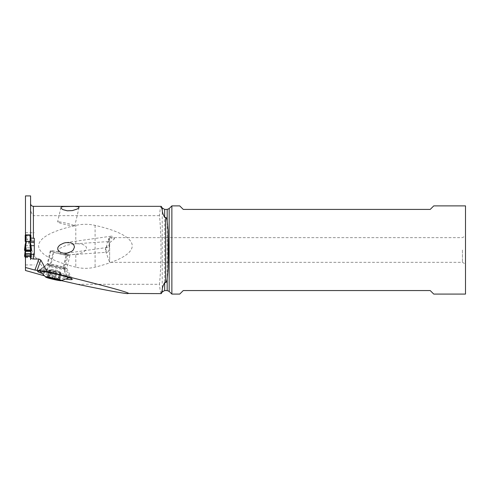 <?xml version="1.0" encoding="UTF-8"?>
<svg xmlns="http://www.w3.org/2000/svg" width="490" height="490" viewBox="0 0 490 490"><rect width="100%" height="100%" fill="white"/><g stroke="black" fill="none" stroke-linecap="round" stroke-linejoin="round"><path stroke-width="0.37" stroke-dasharray="2.45 1.84" d="M25.204 235.267L25.204 241.423L25.909 241.484L30.852 241.423L30.852 235.267M25.204 251.878L25.204 256.233M25.468 257.605L30.852 257.605L30.852 244.626L30.852 251.878M30.147 241.484L30.147 248.35L29.847 247.818L30.852 250.935M30.147 248.35L30.797 250.427M31.28 255.823A29.284 2.554 0 0 1 30.937 255.584L30.852 256.233L30.937 255.584A29.284 2.554 180 0 0 31.28 255.823L31.556 256.374L25.204 256.442L31.556 256.374L31.035 254.316M25.204 250.935L26.209 247.818L29.847 247.818M25.26 250.427L26.209 247.818M24.776 250.598L25.204 249.324M25.204 244.786L25.253 244.296M30.803 244.296L30.852 244.786M31.28 250.598L30.852 249.324M25.468 235.225L25.468 264.937L25.468 254.224L30.631 254.224M30.588 195.914L30.588 238.048L30.588 236.113L25.468 236.113M30.588 236.113L30.588 235.225M30.588 207.313C30.172 210.161 31.115 212.948 33.406 215.667L33.406 206.339M77.481 284.298L159.452 284.298C160.463 274.302 160.977 262.861 161.008 249.986C160.977 237.105 160.463 225.67 159.452 215.667L160.23 208.734L161.118 206.345M161.118 293.62L160.23 291.238L159.452 284.298M159.452 215.667L33.406 215.667M25.468 257.048L34.288 257.048L34.288 254.433M34.288 257.048L34.288 238.299M30.852 241.178L25.468 241.178M25.468 270.492L25.468 195.914M25.468 245.686L30.986 245.686M30.852 242.519L25.468 242.519M25.468 239.824L34.288 239.824M25.468 254.237L30.852 254.292M30.588 254.279L30.588 257.244L30.588 254.279M61.415 280.617L44.075 275.729M41.57 273.224A17.401 1.476 -167 0 0 42.728 273.598L43.463 273.837A17.401 1.476 -167 0 0 66.303 279.153M25.468 233.307C30.864 254.102 43.886 274.516 64.435 281.468M75.791 267.154C46.581 259.804 39.206 251.897 38.649 246.378C38.287 240.835 44.449 232.628 75.791 225.382C82.234 223.948 88.665 223.948 95.097 225.382C124.325 232.089 131.688 239.8 132.245 245.3C132.606 250.825 126.432 259.222 95.097 267.154C88.659 268.722 82.222 268.722 75.791 267.154L75.791 254.279L70.046 254.757L61.838 254.169L58.096 252.185L59.339 248.565L66.793 245.147L74.921 243.849L108.602 241.558M171.868 294.086L171.868 205.886M465.5 205.886L465.5 294.086M433.748 205.886L430.22 209.414L183.26 209.414L179.732 205.886M465.5 249.986L465.5 264.098L465.5 249.986M179.732 294.086L183.26 290.558L430.22 290.558L433.748 294.086M462.444 249.986L462.444 262.334L462.444 249.986M109.644 237.65L114.489 238.789L109.644 242.789L109.644 262.334L109.644 237.65L108.468 241.245A5.292 3.32 81.9 0 1 108.455 240.731A5.292 3.32 81.9 0 1 111.083 236.192A5.292 3.32 81.9 0 1 114.489 238.789M66.885 253.165L107.42 247.401L108.78 245.772L109.644 242.789M108.468 241.245L108.198 241.956C106.936 242.721 106.502 243.812 106.887 245.221L105.73 249.986L107.267 252.221C107.916 252.35 108.443 251.609 108.847 249.986C109.533 245.429 109.497 242.624 108.737 241.576L108.198 241.956L108.737 241.576M107.42 247.401L106.722 246.887L106.887 245.221M75.791 254.279C90.368 251.921 89.419 243.653 76.654 243.763L74.921 243.849M75.791 243.8L75.791 225.382M95.097 225.382L95.097 267.154M66.322 253.887L67.057 254.12A9.702 0.827 13 0 1 69.911 255.4A9.702 0.827 13 0 1 67.228 255.357A9.702 0.827 13 0 1 53.857 252.301L53.122 252.062A9.702 0.827 13 0 1 50.268 250.788A9.702 0.827 13 0 1 52.951 250.831A9.702 0.827 13 0 1 66.322 253.887L63.222 267.246A9.702 0.827 -167 0 0 49.858 264.184A9.702 0.827 -167 0 0 47.212 264.092A9.702 0.827 -167 0 0 47.175 264.141A9.702 0.827 -167 0 0 50.023 265.421L42.728 273.598M54.421 271.656L44.063 269.794L39.843 269.641A15.349 1.305 -167 0 0 54.647 274.382A15.349 1.305 -167 0 0 69.745 276.544A15.349 1.305 -167 0 0 69.752 276.519A15.349 1.305 -167 0 0 69.721 276.421A15.349 1.305 -167 0 0 54.421 271.656L44.651 269.224C41.95 268.869 40.345 269.01 39.843 269.641L47.101 265.078A9.335 0.79 -167 0 0 47.052 265.151A9.335 0.79 -167 0 0 56.148 268.061A9.335 0.79 -167 0 0 65.25 269.335A9.335 0.79 -167 0 0 65.225 269.279A9.335 0.79 -167 0 0 56.325 266.474A9.335 0.79 -167 0 0 47.101 265.078L47.836 264.043A8.82 0.747 13 0 1 47.836 264.043A8.82 0.747 13 0 1 56.515 265.286A8.82 0.747 13 0 1 65.023 268.012A8.82 0.747 13 0 1 65.023 268.024A8.82 0.747 13 0 1 56.344 266.781A8.82 0.747 13 0 1 47.836 264.055L50.88 250.905A8.82 0.747 -167 0 0 59.388 253.649A8.82 0.747 -167 0 0 68.067 254.892A8.82 0.747 -167 0 0 68.067 254.874A8.82 0.747 -167 0 0 59.559 252.148A8.82 0.747 -167 0 0 50.88 250.905A8.82 0.747 -167 0 0 50.88 250.923M39.886 269.567L39.604 270.664C38.986 268.796 70.137 275.956 69.513 277.542L69.194 277.793M43.463 273.837L50.764 265.654L50.023 265.421L53.122 252.062M53.857 252.301L50.764 265.654A9.702 0.827 -167 0 0 64.135 268.716A9.702 0.827 -167 0 0 66.818 268.759A9.702 0.827 -167 0 0 66.805 268.692A9.702 0.827 -167 0 0 63.963 267.479L67.057 254.12M66.395 276.875L63.222 267.246L63.963 267.479L67.136 277.107M69.513 277.542C70.131 279.416 38.986 272.256 39.604 270.664L39.88 271.099M50.629 270.786L49.116 270.682L49.533 270.364C50.776 269.825 50.776 269.702 49.533 270.008L50.629 270.088C52.473 269.831 53.618 270.033 54.072 270.701L55.076 271.276L56.264 271.209C57.024 270.817 58.169 271.142 59.707 272.177L60.803 272.599C59.872 271.797 59.872 271.913 60.803 272.954L61.066 273.432L59.707 272.875C58.175 271.785 57.024 271.582 56.264 272.256L55.076 272.483L54.072 271.754C53.624 270.799 52.479 270.48 50.629 270.786L49.104 277.377M48.761 277.291L50.194 269.855A13.8 13.8 0 0 1 60.239 272.134L58.371 279.502M47.855 277.61L49.533 270.364C50.776 269.825 50.776 269.702 49.533 270.008L47.885 277.113M59.155 279.71L60.803 272.599C59.872 271.797 59.872 271.913 60.803 272.954L59.125 280.2M60.031 221.982A8.82 0.747 -167 0 0 57.593 221.946A8.82 0.747 -167 0 0 62.867 223.881A8.82 0.747 -167 0 0 72.336 225.89A8.82 0.747 -167 0 0 74.78 225.927A8.82 0.747 -167 0 0 69.5 223.991A8.82 0.747 -167 0 0 60.031 221.982M30.852 256.233L30.852 257.605M31.299 254.347L31.556 256.374L31.299 254.347M30.937 255.584L25.119 255.584M26.313 247.762L25.204 256.442M30.852 256.442L29.743 247.762M25.909 248.35L25.909 241.484M25.192 255.835L30.864 255.835M31.783 254.39L25.468 254.39M162.233 207.999L162.233 291.967M164.677 290.558L164.677 209.414M167.17 209.414L167.17 290.558M169.166 291.385L169.166 208.587M54.072 271.754L52.632 277.965M56.264 272.256L54.807 278.559M55.076 272.483L55.492 270.088M50.629 270.088L48.951 277.334M54.072 270.701L52.393 277.953M56.264 271.209L54.586 278.455M59.707 272.177L58.028 279.423M59.707 272.875L58.181 279.459M25.131 255.572L30.925 255.572M25.468 264.937L34.288 264.937M25.468 232.713L34.288 232.713M106.152 247.223L105.148 249.986L109.644 262.334L462.444 262.334L465.5 264.098M110.091 237.638L462.444 237.638L465.5 235.874M66.187 242.575L111.083 236.192M72.018 254.653L107.494 252.24M47.212 264.092L40.021 269.463M39.892 269.561L37.681 271.215M66.805 268.692L72.232 279.288M69.911 255.4L66.818 268.759M50.268 250.788L47.175 264.141M69.721 276.421L64.98 268.404L68.067 254.892M69.513 277.573L69.745 276.544M49.123 270.676L47.512 277.603M49.116 270.186L47.512 277.101M61.066 272.924L59.462 279.857M61.066 273.438L59.462 280.354M60.919 207.601L57.593 221.946M79.043 207.521L74.78 225.927"/><path stroke-width="0.73" d="M30.852 241.423L30.852 235.267L30.147 235.206L25.204 235.267L25.204 241.423M25.192 251.339L25.119 250.837A29.284 2.554 180 0 0 24.776 250.598A29.284 2.554 0 0 1 25.119 250.837L25.204 253.74L30.852 253.74L30.852 257.605L30.937 250.837A29.284 2.554 0 0 1 31.28 250.598A29.284 2.554 180 0 0 30.937 250.837L30.864 251.339L25.192 251.339L25.204 257.605L25.204 253.74M31.035 254.316L30.852 253.679M24.776 255.823L24.5 256.374L25.204 256.442L24.5 256.374L24.776 255.823A29.284 2.554 180 0 0 25.119 255.584L25.204 256.233L25.119 255.584A29.284 2.554 0 0 1 24.776 255.823L25.204 253.679M30.79 244.192L29.743 241.49L30.852 249.986L31.556 250.047L30.79 244.179L31.556 250.041L31.28 250.598L31.556 250.047L30.852 249.986L24.5 250.047L24.776 250.598L24.5 250.047L25.204 249.986L26.313 241.49L25.266 244.192M25.266 244.143L24.5 250.041M26.313 241.49L29.743 241.49M26.209 241.546L25.266 244.179M30.803 244.271L29.847 241.546M25.468 234.894L30.588 234.894L30.588 195.914L25.468 195.914L25.468 235.225M30.588 235.225L30.588 234.894M30.588 238.048L34.288 238.299L34.288 254.433L30.643 254.237M25.468 267.485L25.468 256.276L30.588 256.276L30.588 257.244C30.601 258.212 31.538 258.806 33.406 259.014L38.949 259.014L34.919 270.088L25.468 267.485L25.468 270.492L44.075 275.729M161.186 293.626L128.625 293.461C128.913 292.297 97.51 283.869 47.138 271.589L40.848 260.098L38.949 259.014M127.902 293.626C123.664 293.522 106.857 290.411 77.481 284.298L61.415 280.617M162.233 290.154C162.19 288.114 163.005 285.572 164.677 282.534L164.677 290.558L162.233 291.967L162.233 290.154L161.118 293.62M161.118 206.345L162.233 209.812C162.19 211.852 163.005 214.393 164.677 217.431L165.638 217.431C166.214 217.339 166.722 218.503 167.17 220.917L167.17 209.414L169.166 208.587L169.166 291.385L167.17 290.558L167.17 279.049C166.722 281.462 166.214 282.626 165.638 282.534L164.677 282.534M62.898 209.622L67.308 210.798L72.373 210.584L77.304 208.985L78.817 207.919L79.013 207.221L78.18 206.743L74.523 206.4L63.418 206.566L61.703 206.927L60.919 207.601L61.213 208.434L62.898 209.622M66.021 242.593L63.823 243.083L60.246 244.786L58.512 246.415L57.747 247.934L57.887 249.986L60.356 252.313L63.308 253.177L66.885 253.165L71.607 251.437L73.255 249.986L74.492 246.997L73.708 244.663L72.618 243.665L70.768 242.832L66.187 242.575M34.288 241.178L30.852 241.178M25.468 256.276L25.468 254.224M30.986 245.686L34.288 245.686M34.288 242.519L30.852 242.519M30.588 254.279L30.588 256.276M47.138 271.589L34.919 270.088M66.303 279.153A17.401 1.476 -167 0 0 67.436 279.318A17.401 1.476 -167 0 0 72.232 279.288A17.401 1.476 -167 0 0 67.136 277.107L66.395 276.875A17.401 1.476 -167 0 0 42.422 271.387A17.401 1.476 -167 0 0 37.681 271.215A17.401 1.476 -167 0 0 41.57 273.224M167.17 279.049L168.082 269.304L168.48 249.986L168.082 230.661L168.082 269.304M167.17 220.917L168.082 230.661M171.868 205.886L171.868 294.086L179.732 294.086L183.26 290.558L430.22 290.558L433.748 294.086L465.5 294.086L465.5 205.886L433.748 205.886L430.22 209.414L183.26 209.414L179.732 205.886L171.868 205.886L169.166 208.587M61.397 280.55C61.881 281.572 45.105 277.714 45.582 276.911C45.092 275.888 61.875 279.741 61.397 280.55L69.415 277.677M47.512 277.603L59.462 280.354L58.292 279.833L59.462 279.857L54.586 278.455L47.512 277.101L48.682 277.622L47.512 277.603M30.852 253.74L30.864 251.339M30.852 249.986L25.204 249.986M30.882 251.07L31.299 254.347L30.882 251.07M24.5 256.374L25.174 251.07L24.5 256.374M25.119 250.837L30.937 250.837M25.253 244.271L24.506 250.029M25.909 235.206L25.909 242.078M30.147 242.078L30.147 235.206M161.186 206.339L33.406 206.339L33.406 238.299M33.406 254.433L33.406 259.014M165.638 282.534L165.638 217.431M30.588 255.835L25.468 255.835M37.062 270.498L40.848 260.098M162.233 209.812L162.233 207.999L161.437 206.615M167.17 209.414L164.677 209.414L164.677 217.431M49.104 277.377L48.951 278.032M52.632 277.965L52.387 279M54.807 278.559L54.586 279.508M58.181 279.459L58.028 280.121M33.406 206.339C31.697 206.174 30.754 205.237 30.588 203.522M30.588 257.244L30.588 259.602M162.233 291.967L161.431 293.351M164.677 209.414L162.233 207.999M167.17 290.558L164.677 290.558M169.166 291.385L171.868 294.086M39.647 270.774L45.693 277.052M48.761 277.291L48.682 277.628M58.371 279.502L58.292 279.827"/></g></svg>
